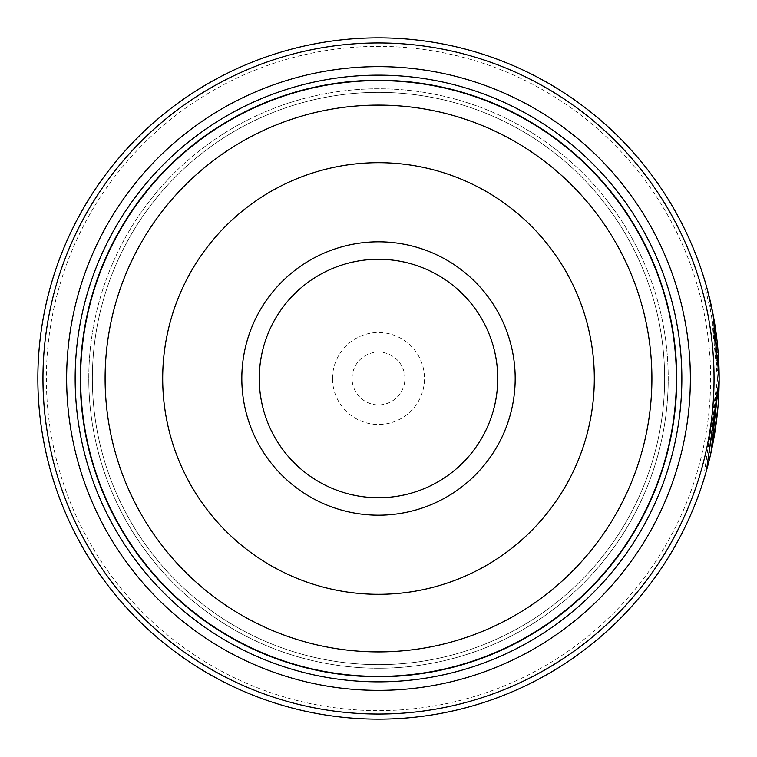<?xml version="1.0" encoding="UTF-8"?>
<svg xmlns="http://www.w3.org/2000/svg" width="757" height="757" viewBox="0 0 757 757"><rect width="100%" height="100%" fill="white"/><g stroke="black" fill="none" stroke-linecap="round" stroke-linejoin="round"><path stroke-width="0.57" stroke-dasharray="3.79 2.84" d="M80.431 378.5A298.069 298.069 0 0 0 378.5 676.569A298.069 298.069 0 0 0 676.569 378.5A298.069 298.069 0 0 0 378.5 80.431A298.069 298.069 0 0 0 80.431 378.5A298.069 298.069 0 0 0 378.5 676.569A298.069 298.069 0 0 0 676.569 378.5A298.069 298.069 0 0 0 378.5 80.431A298.069 298.069 0 0 0 80.431 378.5A298.069 298.069 0 0 0 378.5 676.569A298.069 298.069 0 0 0 676.569 378.5A298.069 298.069 0 0 0 378.5 80.431A298.069 298.069 0 0 0 80.431 378.5A298.069 298.069 0 0 0 378.5 676.569A298.069 298.069 0 0 0 676.569 378.5A298.069 298.069 0 0 0 378.5 80.431A298.069 298.069 0 0 0 80.431 378.5A298.069 298.069 0 0 0 378.5 676.569A298.069 298.069 0 0 0 676.569 378.5A298.069 298.069 0 0 0 378.5 80.431A298.069 298.069 0 0 0 80.431 378.5A298.069 298.069 0 0 0 378.5 676.569A298.069 298.069 0 0 0 676.569 378.5A298.069 298.069 0 0 0 378.5 80.431A298.069 298.069 0 0 0 80.431 378.5A298.069 298.069 0 0 0 378.5 676.569A298.069 298.069 0 0 0 676.569 378.5A298.069 298.069 0 0 0 378.5 80.431A298.069 298.069 0 0 0 80.431 378.5A298.069 298.069 0 0 0 378.5 676.569A298.069 298.069 0 0 0 676.569 378.5A298.069 298.069 0 0 0 378.5 80.431A298.069 298.069 0 0 0 80.431 378.5A298.069 298.069 0 0 0 378.5 676.569A298.069 298.069 0 0 0 676.569 378.5A298.069 298.069 0 0 0 378.5 80.431A298.069 298.069 0 0 0 80.431 378.5A298.069 298.069 0 0 0 378.5 676.569A298.069 298.069 0 0 0 676.569 378.5A298.069 298.069 0 0 0 378.5 80.431A298.069 298.069 0 0 0 80.431 378.5A298.069 298.069 0 0 0 378.5 676.569A298.069 298.069 0 0 0 676.569 378.5A298.069 298.069 0 0 0 378.5 80.431A298.069 298.069 0 0 0 80.431 378.5A298.069 298.069 0 0 0 378.5 676.569A298.069 298.069 0 0 0 676.569 378.5A298.069 298.069 0 0 0 378.5 80.431A298.069 298.069 0 0 0 80.431 378.5A298.069 298.069 0 0 0 378.5 676.569A298.069 298.069 0 0 0 676.569 378.5A298.069 298.069 0 0 0 378.5 80.431A298.069 298.069 0 0 0 80.431 378.5A298.069 298.069 0 0 0 378.5 676.569A298.069 298.069 0 0 0 676.569 378.5A298.069 298.069 0 0 0 378.5 80.431A298.069 298.069 0 0 0 80.431 378.5A298.069 298.069 0 0 1 378.5 80.431A298.069 298.069 0 0 1 676.569 378.5A298.069 298.069 0 0 1 378.5 676.569A298.069 298.069 0 0 1 80.431 378.5M92.354 378.5A286.146 286.146 0 0 0 378.5 664.646A286.146 286.146 0 0 0 664.646 378.5A286.146 286.146 0 0 0 378.5 92.354A286.146 286.146 0 0 0 92.354 378.5A286.146 286.146 0 0 0 378.5 664.646A286.146 286.146 0 0 0 664.646 378.5A286.146 286.146 0 0 0 378.5 92.354A286.146 286.146 0 0 0 92.354 378.5A286.146 286.146 0 0 0 378.5 664.646A286.146 286.146 0 0 0 664.646 378.5A286.146 286.146 0 0 0 378.5 92.354A286.146 286.146 0 0 0 92.354 378.5A286.146 286.146 0 0 0 378.5 664.646A286.146 286.146 0 0 0 664.646 378.5A286.146 286.146 0 0 0 378.5 92.354A286.146 286.146 0 0 0 92.354 378.5A286.146 286.146 0 0 0 378.5 664.646A286.146 286.146 0 0 0 664.646 378.5A286.146 286.146 0 0 0 378.5 92.354A286.146 286.146 0 0 0 92.354 378.5A286.146 286.146 0 0 0 378.5 664.646A286.146 286.146 0 0 0 664.646 378.5A286.146 286.146 0 0 0 378.5 92.354A286.146 286.146 0 0 0 92.354 378.5A286.146 286.146 0 0 0 378.5 664.646A286.146 286.146 0 0 0 664.646 378.5A286.146 286.146 0 0 0 378.5 92.354A286.146 286.146 0 0 0 92.354 378.5M717.447 378.5L711.381 314.477L705.221 288.067L710.227 308.714L713.605 327.45L717.447 378.5M719.15 378.5A340.65 340.65 0 0 0 378.5 37.85A340.65 340.65 0 0 0 37.85 378.5A340.65 340.65 0 0 0 378.5 719.15A340.65 340.65 0 0 0 719.15 378.5L713.643 317.495M712.129 309.689L712.706 312.556M712.687 321.734L714.39 321.734L713.274 315.508L716.207 333.799A340.65 340.65 0 0 0 713.274 315.508L711.571 315.508A340.65 340.65 0 0 1 714.504 333.799L711.571 315.508M706.47 470.57L718.999 388.682L717.295 388.682L704.644 470.996L717.447 379.531L709.271 452.705L716.254 406.973A340.65 340.65 0 0 0 717.295 388.682L718.999 388.682A340.65 340.65 0 0 1 717.958 406.973L716.254 406.973L717.958 406.973M714.504 333.799L716.207 333.799M719.055 370.391L717.352 370.391L715.583 342.949L712.668 321.649L717.352 370.391L719.055 370.391L714.371 321.649L717.286 342.949L718.554 358.383M718.923 366.047L718.999 368.385M710.634 378.5A332.134 332.134 0 0 1 378.5 710.634A332.134 332.134 0 0 1 46.366 378.5A332.134 332.134 0 0 1 378.5 46.366A332.134 332.134 0 0 1 710.634 378.5M497.728 378.5A119.228 119.228 0 0 0 378.5 259.273A119.228 119.228 0 0 0 259.273 378.5A119.228 119.228 0 0 0 378.5 497.728A119.228 119.228 0 0 0 497.728 378.5M332.512 378.5A45.988 45.988 0 0 1 378.5 332.512A45.988 45.988 0 0 1 424.488 378.5A45.988 45.988 0 0 1 378.5 424.488A45.988 45.988 0 0 1 332.512 378.5M352.1 378.5A26.4 26.4 0 0 1 378.5 352.1A26.4 26.4 0 0 1 404.9 378.5A26.4 26.4 0 0 1 378.5 404.9A26.4 26.4 0 0 1 352.1 378.5A26.4 26.4 0 0 1 378.5 352.1A26.4 26.4 0 0 1 404.9 378.5A26.4 26.4 0 0 1 378.5 404.9A26.4 26.4 0 0 1 352.1 378.5M712.895 443.479L712.659 444.671M711.211 451.598L710.974 452.705L709.262 452.705M88.777 378.5A289.723 289.723 0 0 0 378.5 668.223A289.723 289.723 0 0 0 668.223 378.5A289.723 289.723 0 0 0 378.5 88.777A289.723 289.723 0 0 0 88.777 378.5A289.723 289.723 0 0 0 378.5 668.223A289.723 289.723 0 0 0 668.223 378.5A289.723 289.723 0 0 0 378.5 88.777A289.723 289.723 0 0 0 88.777 378.5A289.723 289.723 0 0 0 378.5 668.223A289.723 289.723 0 0 0 668.223 378.5M80.261 378.5A298.239 298.239 0 0 0 378.5 676.739A298.239 298.239 0 0 0 676.739 378.5A298.239 298.239 0 0 0 378.5 80.261A298.239 298.239 0 0 0 80.261 378.5A298.239 298.239 0 0 0 378.5 676.739A298.239 298.239 0 0 0 676.739 378.5A298.239 298.239 0 0 0 378.5 80.261A298.239 298.239 0 0 0 80.261 378.5M710.227 308.714L711.93 308.714L707.123 288.777M712.668 321.649L714.371 321.649M716.425 352.1L718.128 352.1L716.425 352.1M714.617 334.67L716.321 334.67M709.725 306.367L711.429 306.367M704.644 470.996L706.347 470.996M705.221 288.067L706.924 288.067"/><path stroke-width="1.14" d="M676.569 378.5A298.069 298.069 0 0 1 378.5 676.569A298.069 298.069 0 0 1 80.431 378.5A298.069 298.069 0 0 1 378.5 80.431A298.069 298.069 0 0 1 676.569 378.5A298.069 298.069 0 0 0 378.5 80.431A298.069 298.069 0 0 0 80.431 378.5M713.643 317.495L712.129 309.689M712.706 312.556L714.39 321.734M710.974 452.705L719.15 379.531L706.47 470.57M718.554 358.383L718.923 366.047M718.999 368.385L719.055 370.381M515.186 378.5A136.686 136.686 0 0 0 378.5 241.814A136.686 136.686 0 0 0 241.814 378.5A136.686 136.686 0 0 0 378.5 515.186A136.686 136.686 0 0 0 515.186 378.5M497.728 378.5A119.228 119.228 0 0 0 378.5 259.273A119.228 119.228 0 0 0 259.273 378.5A119.228 119.228 0 0 0 378.5 497.728A119.228 119.228 0 0 0 497.728 378.5M42.96 378.5A335.54 335.54 0 0 0 378.5 714.04A335.54 335.54 0 0 0 714.04 378.5A335.54 335.54 0 0 0 378.5 42.96A335.54 335.54 0 0 0 42.96 378.5M719.15 378.5A340.65 340.65 0 0 1 378.5 719.15A340.65 340.65 0 0 1 37.85 378.5A340.65 340.65 0 0 1 378.5 37.85A340.65 340.65 0 0 1 719.15 378.5L713.085 314.515L707.123 288.777M717.958 406.973L712.895 443.479M712.659 444.671L711.211 451.598M690.365 378.5A311.865 311.865 0 0 0 378.5 66.635A311.865 311.865 0 0 0 66.635 378.5A311.865 311.865 0 0 0 378.5 690.365A311.865 311.865 0 0 0 690.365 378.5M681.849 378.5A303.349 303.349 0 0 0 378.5 75.151A303.349 303.349 0 0 0 75.151 378.5A303.349 303.349 0 0 0 378.5 681.849A303.349 303.349 0 0 0 681.849 378.5M676.739 378.5A298.239 298.239 0 0 1 378.5 676.739A298.239 298.239 0 0 1 80.261 378.5A298.239 298.239 0 0 1 378.5 80.261A298.239 298.239 0 0 1 676.739 378.5M713.274 315.508L711.93 308.714M80.602 378.5A297.898 297.898 0 0 0 378.5 676.398A297.898 297.898 0 0 0 676.398 378.5A297.898 297.898 0 0 0 378.5 80.602A297.898 297.898 0 0 0 80.602 378.5M651.9 378.5A273.4 273.4 0 0 1 378.5 651.9A273.4 273.4 0 0 1 105.1 378.5A273.4 273.4 0 0 1 378.5 105.1A273.4 273.4 0 0 1 651.9 378.5M162.689 378.5A215.811 215.811 0 0 0 378.5 594.311A215.811 215.811 0 0 0 594.311 378.5A215.811 215.811 0 0 0 378.5 162.689A215.811 215.811 0 0 0 162.689 378.5"/></g></svg>
